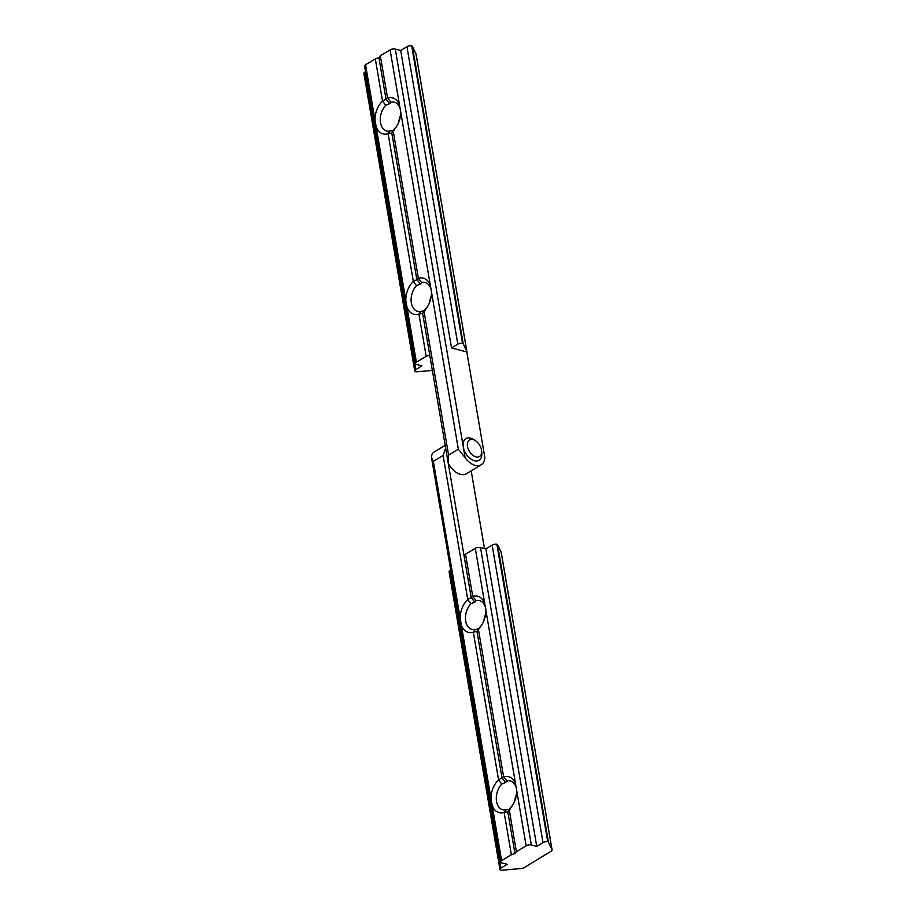 <?xml version="1.0" encoding="UTF-8"?>
<svg xmlns="http://www.w3.org/2000/svg" width="916" height="916" viewBox="0 0 916 916"><rect width="100%" height="100%" fill="white"/><g stroke="black" fill="none" stroke-linecap="round" stroke-linejoin="round"><path stroke-width="1.37" d="M431.047 297.379A18.618 12.343 -75.3 0 0 430.016 301.295M429.547 302.589A14.896 9.87 104.7 0 1 431.264 296.028M465.133 457.656A16.385 10.133 58.8 0 0 475.221 465.408A16.385 10.133 58.8 0 0 481.209 464.778A16.385 10.133 58.8 0 0 484.839 457.428L466.817 351.962A3.721 1.569 170.3 0 0 466.885 351.492A3.721 1.569 170.3 0 0 466.828 351.309L463.233 343.832A3.721 1.569 170.3 0 0 462.534 343.26A3.721 1.569 170.3 0 0 457.805 344.164L406.956 46.705L400.693 50.495L395.3 49.086L465.133 457.656L458.344 449.172L431.505 292.101A18.618 12.343 104.7 0 1 427.039 307.375A18.618 12.343 104.7 0 1 423.982 310.982L422.631 313.421L418.91 314.062L420.948 311.371L425.07 310.616M418.91 314.062A18.618 12.343 104.7 0 1 406.956 306.975L416.402 362.221A3.721 1.569 170.3 0 0 415.429 363.56A3.721 1.569 170.3 0 0 416.597 364.442L421.99 365.862L415.738 369.652A3.721 1.569 170.3 0 0 414.753 370.991A3.721 1.569 170.3 0 0 415.52 371.736A3.721 1.569 170.3 0 0 417.112 371.77L432.375 370.419M405.822 300.356A18.618 12.343 104.7 0 1 413.345 281.475L388.121 133.725A18.618 12.343 104.7 0 1 376.132 126.637L406.956 306.975M431.482 291.597A14.896 9.87 -75.3 0 0 431.379 290.864A14.896 9.87 -75.3 0 0 425.139 282.529A14.896 9.87 -75.3 0 0 421.772 282.506L420.524 284.006L416.551 285.666A14.896 9.87 -75.3 0 0 411.341 303.001A14.896 9.87 -75.3 0 0 417.582 311.348A14.896 9.87 -75.3 0 0 420.948 311.371M400.223 117.042A18.618 12.343 -75.3 0 0 399.193 120.958M398.723 122.252A14.896 9.87 104.7 0 1 400.441 115.679M413.368 281.43L416.849 279.598L391.808 133.083L388.086 133.713L390.124 131.022L394.246 130.278M374.999 120.007A18.618 12.343 104.7 0 1 382.522 101.138L375.32 58.842L365.553 64.761L376.132 126.637M400.658 111.248A14.896 9.87 -75.3 0 0 400.555 110.527A14.896 9.87 -75.3 0 0 394.315 102.18A14.896 9.87 -75.3 0 0 390.949 102.168L389.689 103.657L385.728 105.329A14.896 9.87 -75.3 0 0 380.518 122.664A14.896 9.87 -75.3 0 0 386.758 131.011A14.896 9.87 -75.3 0 0 390.124 131.022M481.209 464.778L466.439 473.732A16.385 10.133 -121.2 0 1 460.45 474.351A16.385 10.133 -121.2 0 1 448.199 462.981L448.577 455.092L423.959 311.028M420.524 284.006L416.849 279.598L418.417 278.395A18.618 12.343 104.7 0 1 430.371 285.483L400.67 111.763A18.618 12.343 104.7 0 1 396.216 127.038A18.618 12.343 104.7 0 1 393.159 130.644L391.808 133.083M418.383 278.395L393.136 130.69M382.545 101.081L386.025 99.26L378.903 57.616L375.32 58.842M448.199 462.981L422.631 313.421M457.805 344.164L451.542 347.954L400.693 50.495M429.753 355.076L426.169 356.301L418.944 314.062M426.169 356.301L416.402 362.221M365.553 71.791L364.889 72.192L415.738 369.652M466.828 351.309L415.99 53.849L412.383 46.373L463.233 343.832M466.817 351.962L451.542 347.954M389.689 103.657L386.025 99.26L387.594 98.058A18.618 12.343 104.7 0 1 399.548 105.145L390.101 49.899L380.335 55.807L378.903 57.616M387.548 98.046L380.335 55.807M390.101 49.899A3.721 1.569 -9.7 0 1 395.3 49.086M406.956 46.705A3.721 1.569 -9.7 0 1 411.685 45.8A3.721 1.569 -9.7 0 1 412.383 46.373M414.753 370.991L363.915 73.532A3.721 1.569 -9.7 0 1 364.889 72.192M415.429 363.56L364.579 66.101A3.721 1.569 -9.7 0 1 365.553 64.761M393.159 130.644L395.346 127.862A14.896 9.87 -75.3 0 0 396.743 126.213M423.982 310.982L426.169 308.2A14.896 9.87 -75.3 0 0 427.566 306.551M390.949 102.168L387.594 98.058M400.67 111.763L399.548 105.145M385.728 105.329L382.522 101.138M421.772 282.506L418.417 278.395M431.505 292.101L430.371 285.483M416.551 285.666L413.345 281.475M462.534 343.26L411.685 45.8M468.58 449.825A9.687 5.988 58.8 0 0 476.984 457.05A9.687 5.988 58.8 0 0 481.621 450.901A9.687 5.988 58.8 0 0 480.419 446.619A9.687 5.988 58.8 0 0 475.427 440.665A9.687 5.988 58.8 0 0 468.385 440.94A9.687 5.988 58.8 0 0 468.58 449.825M481.621 450.901L481.816 452.939A12.664 7.832 -121.2 0 1 475.748 460.977A12.664 7.832 -121.2 0 1 464.755 451.531A12.664 7.832 -121.2 0 1 464.504 439.909A12.664 7.832 -121.2 0 1 473.709 439.554L475.427 440.665M445.187 445.348L434.23 451.989A16.385 10.133 -121.2 0 0 431.963 454.302L431.447 457.244L433.348 461.378L460.198 618.437A18.618 12.343 104.7 0 1 467.71 599.568L472.748 596.476L476.148 600.598L474.889 602.087L470.927 603.758A14.896 9.87 -75.3 0 0 465.717 621.094A14.896 9.87 -75.3 0 0 471.958 629.441A14.896 9.87 -75.3 0 0 475.324 629.452L479.446 628.708M467.744 599.511L443.115 455.458L445.657 448.13L464.103 556.035L465.534 554.237L472.748 596.476A18.618 12.343 104.7 0 1 484.736 603.575L475.301 548.329A3.721 1.569 -9.7 0 1 480.499 547.516L485.892 548.924L536.742 846.384L543.005 842.594L492.155 545.135A3.721 1.569 -9.7 0 1 496.884 544.23A3.721 1.569 -9.7 0 1 497.583 544.802L501.178 552.279A3.721 1.569 -9.7 0 1 501.247 552.462A3.721 1.569 -9.7 0 1 501.247 552.657M485.869 610.193A18.618 12.343 104.7 0 1 481.415 625.468A18.618 12.343 104.7 0 1 478.358 629.074L503.617 776.825A18.618 12.343 104.7 0 1 515.571 783.913L484.736 603.575M485.858 609.678A14.896 9.87 -75.3 0 0 485.755 608.957A14.896 9.87 -75.3 0 0 479.515 600.61A14.896 9.87 -75.3 0 0 476.148 600.598M503.617 776.825L506.972 780.936L505.712 782.436L501.75 784.096A14.896 9.87 -75.3 0 0 496.541 801.431A14.896 9.87 -75.3 0 0 502.781 809.778A14.896 9.87 -75.3 0 0 506.147 809.79L510.269 809.046M516.693 790.531A18.618 12.343 104.7 0 1 512.239 805.805A18.618 12.343 104.7 0 1 509.181 809.412L516.372 851.697L526.139 845.789L515.571 783.913M516.681 790.027A14.896 9.87 -75.3 0 0 516.578 789.294A14.896 9.87 -75.3 0 0 510.338 780.947A14.896 9.87 -75.3 0 0 506.972 780.936M478.358 629.074L480.534 626.292A14.896 9.87 -75.3 0 0 481.942 624.643M509.181 809.412L511.368 806.63A14.896 9.87 -75.3 0 0 512.765 804.981M478.335 629.12L477.007 631.513L473.286 632.143A18.618 12.343 104.7 0 1 461.332 625.067L491.022 798.775A18.618 12.343 104.7 0 1 498.544 779.905L503.571 776.814M473.32 632.154L498.567 779.848M477.007 631.513L502.048 778.028L505.712 782.436M509.159 809.458L507.83 811.851L514.952 853.494L516.372 851.697M464.103 556.035L471.225 597.69L474.889 602.087M450.088 570.622L500.926 868.082A3.721 1.569 170.3 0 0 499.953 869.41L449.115 571.95A3.721 1.569 -9.7 0 1 450.088 570.622L450.752 570.21M500.926 868.082L507.189 864.292L501.796 862.872A3.721 1.569 170.3 0 1 500.628 861.99A3.721 1.569 170.3 0 1 501.602 860.651L511.368 854.731L514.952 853.494M465.534 554.237L475.301 548.329M480.499 547.516L531.349 844.976L536.742 846.384M485.892 548.924L492.155 545.135M497.583 544.802L548.432 842.262L552.027 849.739L501.178 552.279M501.247 552.462L552.085 849.922A3.721 1.569 170.3 0 1 551.111 851.262L524.112 867.612A3.721 1.569 170.3 0 1 520.975 868.551L502.311 870.2A3.721 1.569 170.3 0 1 500.72 870.166A3.721 1.569 170.3 0 1 499.953 869.41M507.83 811.851L504.109 812.481A18.618 12.343 104.7 0 1 492.155 805.404L501.602 860.651M504.144 812.492L511.368 854.731M516.246 795.809A18.618 12.343 -75.3 0 0 515.216 799.725M485.423 615.472A18.618 12.343 -75.3 0 0 484.392 619.388M484.472 548.558L471.19 470.847M548.432 842.262A3.721 1.569 170.3 0 0 547.734 841.69A3.721 1.569 170.3 0 0 543.005 842.594M531.349 844.976A3.721 1.569 170.3 0 0 526.139 845.789M514.746 801.019A14.896 9.87 104.7 0 1 516.464 794.447M483.923 620.67A14.896 9.87 104.7 0 1 485.64 614.109M498.544 779.905L501.75 784.096M506.147 809.79L504.109 812.481M491.022 798.775L492.155 805.404M467.71 599.568L470.927 603.758M475.324 629.452L473.286 632.143M460.198 618.437L461.332 625.067M547.734 841.69L496.884 544.23M448.577 455.092L458.344 449.172M443.115 455.458L433.348 461.378M466.885 351.492L416.047 54.033M431.447 457.244L500.628 861.99"/></g></svg>
